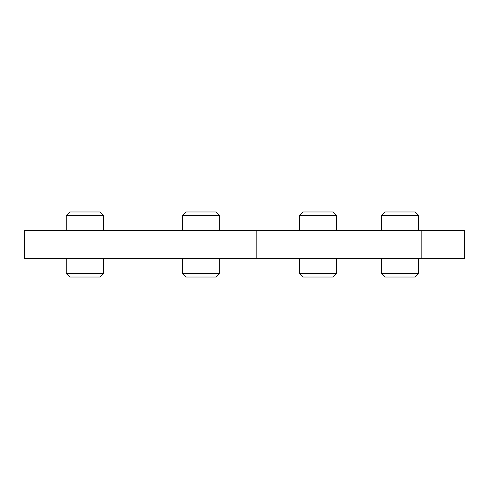 <?xml version="1.0" encoding="UTF-8"?>
<svg xmlns="http://www.w3.org/2000/svg" width="489" height="489" viewBox="0 0 489 489"><rect width="100%" height="100%" fill="white"/><g stroke="black" fill="none" stroke-linecap="round" stroke-linejoin="round"><path stroke-width="0.73" d="M421.17 230.557L24.45 230.557L24.45 258.443L464.55 258.443L464.55 230.557L421.17 230.557L421.17 258.443M256.841 230.557L256.841 258.443M336.56 215.527L332.997 211.963L302.942 211.963L299.378 215.527L336.56 215.527L336.56 230.557M336.56 258.443L336.56 273.473L299.378 273.473L299.378 258.443M299.378 273.473L302.942 277.037L332.997 277.037L336.56 273.473M418.725 215.527L415.161 211.963L385.106 211.963L381.542 215.527L418.725 215.527L418.725 230.557M418.725 258.443L418.725 273.473L381.542 273.473L381.542 258.443M381.542 273.473L385.106 277.037L415.161 277.037L418.725 273.473M219.659 215.527L216.095 211.963L186.04 211.963L182.476 215.527L219.659 215.527L219.659 230.557M219.659 258.443L219.659 273.473L182.476 273.473L182.476 258.443M182.476 273.473L186.04 277.037L216.095 277.037L219.659 273.473M103.466 215.527L99.897 211.963L69.848 211.963L66.278 215.527L103.466 215.527L103.466 230.557M103.466 258.443L103.466 273.473L66.278 273.473L66.278 258.443M66.278 273.473L69.848 277.037L99.897 277.037L103.466 273.473M299.378 215.527L299.378 230.557M381.542 215.527L381.542 230.557M182.476 215.527L182.476 230.557M66.278 215.527L66.278 230.557"/></g></svg>

